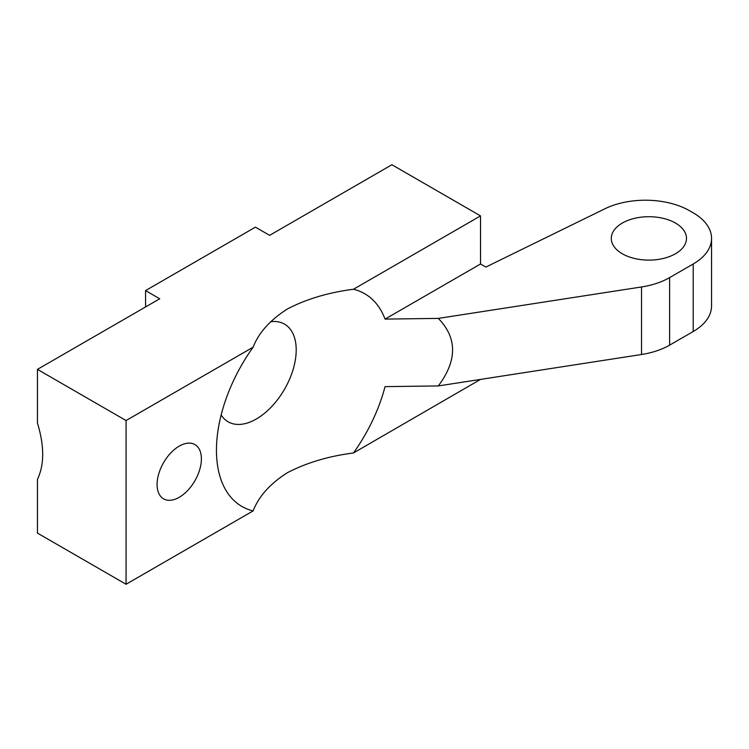<?xml version="1.0" encoding="UTF-8"?>
<svg xmlns="http://www.w3.org/2000/svg" width="749" height="749" viewBox="0 0 749 749"><rect width="100%" height="100%" fill="white"/><g stroke="black" fill="none" stroke-linecap="round" stroke-linejoin="round"><path stroke-width="1.12" d="M253.134 347.18C258.62 332.856 270.024 320.132 287.344 309.009C306.294 299.094 328.324 292.513 353.453 289.264A122.817 70.902 -60 0 1 385.061 319.102L438.324 318.4C457.33 337.977 457.33 360.484 438.324 385.932L385.061 386.634A122.817 70.902 -60 0 1 353.453 452.976C328.633 456.15 306.603 462.732 287.344 472.731C270.164 483.667 258.761 496.39 253.134 510.902A122.817 70.902 -60 0 1 216.452 450.215A122.817 70.902 -60 0 1 253.134 347.18L126.066 420.545L126.066 584.257L253.134 510.902M221.152 414.965A56.39 32.563 120 0 0 228.127 421.799A56.39 32.563 120 0 0 256.327 419.009A56.39 32.563 120 0 0 293.168 369.313A56.39 32.563 120 0 0 284.526 324.13A56.39 32.563 120 0 0 270.529 321.742M675.476 223.062A37.6 21.702 0 0 0 634.506 218.362A37.6 21.702 0 0 0 611.296 238.407A37.6 21.702 0 0 0 622.307 253.761A37.6 21.702 0 0 0 663.277 258.461A37.6 21.702 0 0 0 686.487 238.407A37.6 21.702 0 0 0 675.476 223.062M179.236 497.289A31.327 18.088 120 0 0 199.702 469.679A31.327 18.088 120 0 0 194.899 444.569A31.327 18.088 120 0 0 179.236 446.123A31.327 18.088 120 0 0 158.769 473.733A31.327 18.088 120 0 0 163.572 498.843A31.327 18.088 120 0 0 179.236 497.289M145.559 306.968L145.559 290.593L159.734 298.776L37.45 369.379L37.45 423.11C44.434 445.936 44.434 464.689 37.45 479.379L37.45 533.101L126.066 584.257M438.324 318.4L641.537 286.961A62.663 36.177 0 0 0 669.625 277.598L693.199 263.994A62.663 36.177 0 0 0 711.55 238.407A62.663 36.177 0 0 0 693.199 212.828L689.698 210.806A62.663 36.177 0 0 0 604.874 208.793L485.839 267.065L480.521 263.994L480.521 215.899L391.905 164.743L269.621 235.345L255.437 227.153L145.559 290.593M480.521 215.899L353.453 289.264M480.521 263.994L385.061 319.102M126.066 420.545L37.45 369.379M353.453 452.976L480.521 379.406M438.324 385.932L641.537 354.502L641.537 286.961M669.625 277.598L669.625 345.139L693.199 331.526L693.199 263.994M711.55 238.407L711.55 305.948A62.663 36.177 180 0 1 693.199 331.526M669.625 345.139A62.663 36.177 180 0 1 641.537 354.502"/></g></svg>
